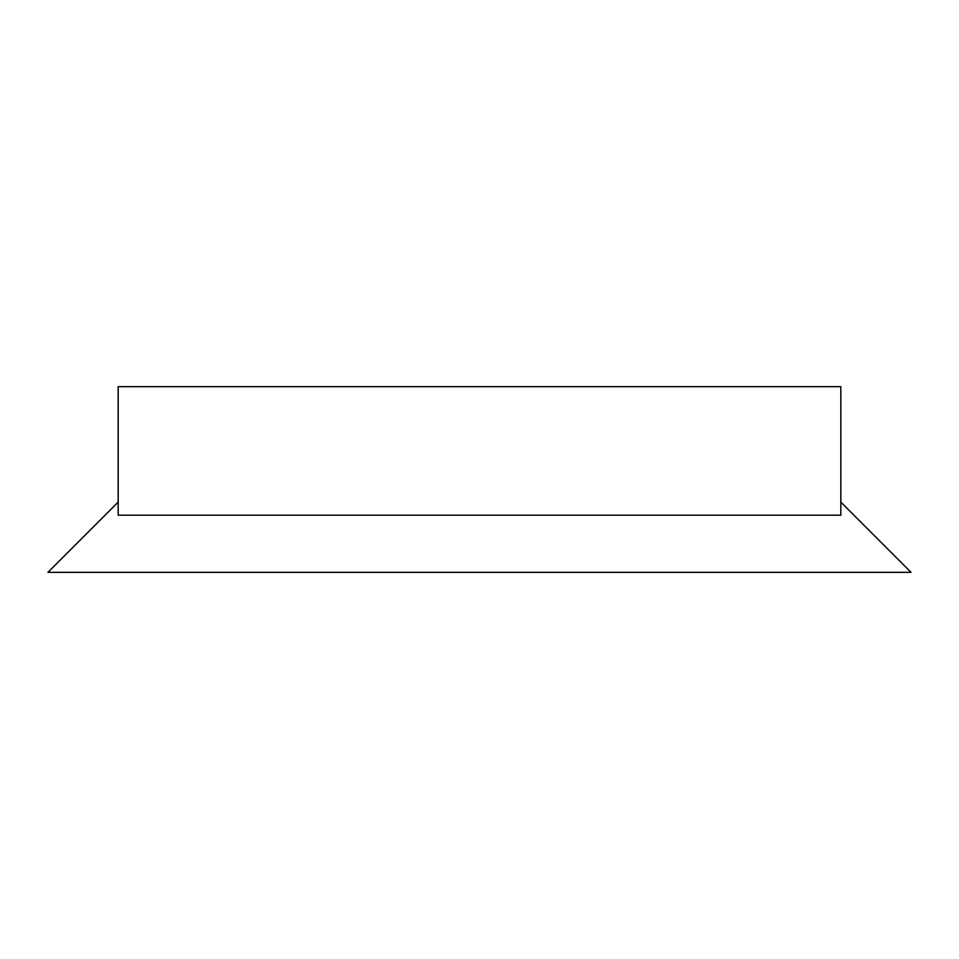 <?xml version="1.0" encoding="UTF-8"?>
<svg xmlns="http://www.w3.org/2000/svg" width="959" height="959" viewBox="0 0 959 959"><rect width="100%" height="100%" fill="white"/><g stroke="black" fill="none" stroke-linecap="round" stroke-linejoin="round"><path stroke-width="1.44" d="M118.173 386.669L840.827 386.669L840.827 515.199L118.173 515.199L118.173 386.669M118.173 502.108L47.95 572.331L911.05 572.331L840.827 502.108"/></g></svg>
